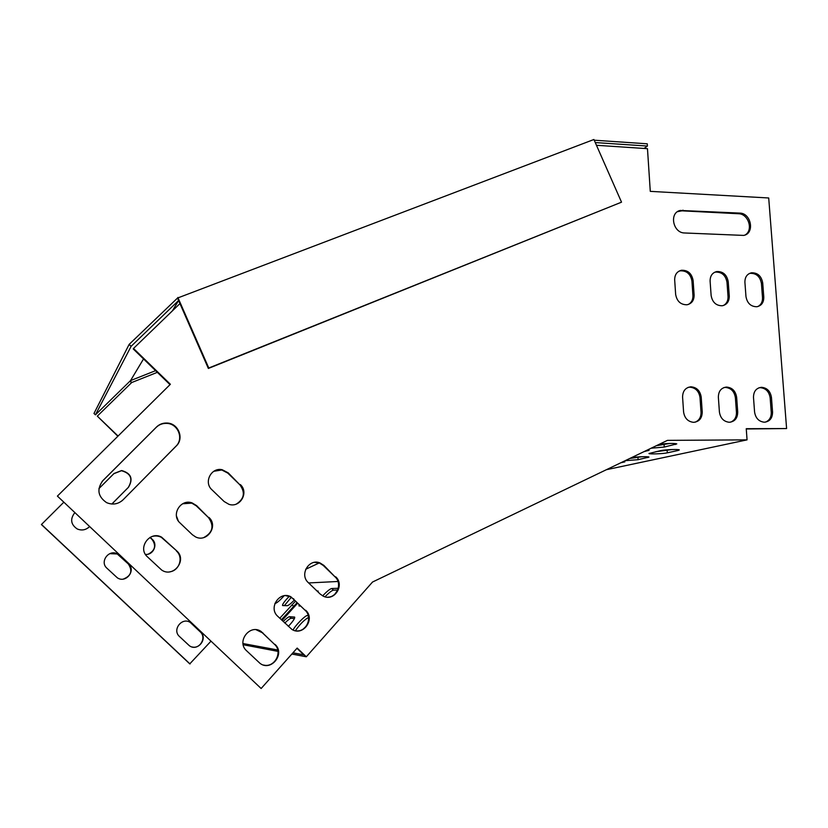 <?xml version="1.0" encoding="UTF-8"?>
<svg xmlns="http://www.w3.org/2000/svg" width="828" height="828" viewBox="0 0 828 828"><rect width="100%" height="100%" fill="white"/><g stroke="black" fill="none" stroke-linecap="round" stroke-linejoin="round"><path stroke-width="1.24" d="M131.486 382.764L130.534 380.601L95.427 414.859L93.978 413.482L129.137 344.396L177.523 298.049L208.366 368.45L621.528 202.167L593.914 139.497L177.523 298.049M155.602 370.654L130.534 380.601L143.534 358.938M172.359 310.904L178.6 300.502L131.114 346.321L129.137 344.396M131.259 382.981L130.317 380.818M177.875 297.469L208.77 368.005L208.366 368.45M208.77 368.005L621.528 202.167M95.427 414.859L131.114 346.321M643.998 148.45L647.413 146.059L647.258 143.803L594.225 140.201M647.413 146.059L595.27 142.561M305.687 569.281L319.556 562.792M337.969 581.484L308.647 582.943M629.756 458.484L641.938 456.735M656.335 445.712L669.904 443.435M655.786 451.715L672.16 449.542M746.266 428.976L786.6 428.552L768.705 197.975L650.28 191.361L647.475 148.678L596.47 145.283M291.86 654.027L306.308 656.78L372.528 582.032L667.461 440.372L747.063 439.865L746.245 428.697L786.6 428.552M288.32 626.413C293.029 621.31 295.13 618.195 294.633 617.077L289.552 616.715C288.444 616.839 286.312 618.423 283.166 621.486M318.138 592.082L318.128 591.047L317.031 591.026M299.198 604.595L299.032 605.961L300.699 606.044M303.452 628.845L306.081 626.361M308.202 615.504L307.54 615.463C305.573 614.987 294.623 626.082 293.133 630.046M335.009 594.007L337.7 590.022M338.072 589.019L337.617 588.325L331.717 588.501C329.896 588.956 326.874 591.409 322.661 595.87M274.917 603.395L275.351 603.395C277.069 602.877 280.009 600.321 284.17 595.746M278.156 616.705L277.38 615.949M289.396 596.181C284.563 601.19 282.286 604.316 282.576 605.547L287.244 605.703C288.517 605.475 290.907 603.581 294.416 600.021M295.555 601.107L279.771 618.247M282.079 620.451L297.666 603.126M296.952 648.314L303.793 654.834L292.936 652.816M277.722 649.99L242.997 643.532M63.684 502.348L41.4 524.548L189.767 663.87L210.85 641.327M179.945 303.565L133.505 348.453L170.382 384.275L57.401 496.096L261.141 688.503L297.169 648.065L306.308 656.78M261.141 688.503L57.401 496.096M277.98 651.377L243.204 644.743M294.478 618.516L291.187 618.288C290.079 618.402 287.947 619.986 284.791 623.049M309.144 617.129C304.745 619.354 300.15 623.888 295.348 630.739M337.689 590.043L333.425 590.157C331.769 590.509 328.964 592.724 325.011 596.812M291.259 597.33L284.377 605.63M297.149 602.639L281.365 619.779M335.692 576.816C345.048 585.023 334.367 601.884 323.313 596.191L320.188 594.069L308.306 582.622C299.167 574.622 309.082 558.155 320.043 562.957L323.893 565.41L335.05 576.857L323.272 565.472L319.422 563.03L314.578 562.357M305.646 610.246C315.644 618.951 303.089 636.649 291.932 629.435L277.773 616.332C267.993 607.835 279.719 590.509 290.887 596.791L305.056 610.226L293.112 598.768L290.317 596.802L285.505 595.622M274.979 644.37C285.66 653.644 270.984 672.16 259.888 663.238L246.589 650.767C236.115 641.679 249.952 623.505 261.141 631.485L274.441 644.277L262.321 632.758L256.142 629.746M739.746 213.096L680.202 210.457C668.972 212.755 672.916 233.041 684.611 232.978L743.679 235.411C754.97 233.599 751.327 213.106 739.746 213.096L738.504 213.738C748.522 213.717 753.646 230.494 744.993 235.017M772.565 412.002L771.458 397.492C770.402 391.199 767.07 387.804 761.449 387.307C756.202 388.021 753.552 391.396 753.49 397.419L754.577 411.992C755.571 418.13 758.79 421.535 764.244 422.208C769.719 421.638 772.493 418.233 772.565 412.002L771.251 412.323C771.365 417.24 769.429 420.51 765.434 422.125M763.789 297.086L762.712 282.907C761.398 276.055 757.672 272.681 751.524 272.785C747.073 273.913 744.869 277.09 744.91 282.307L745.966 296.548C747.208 303.255 750.83 306.65 756.833 306.743C761.512 305.718 763.83 302.499 763.789 297.086L762.505 297.594C762.66 301.754 761.149 304.725 757.962 306.515M737.717 411.982L736.651 397.336C735.595 390.982 732.211 387.556 726.487 387.059C721.157 387.783 718.445 391.189 718.362 397.254L719.408 411.971C720.381 418.15 723.651 421.587 729.199 422.27C734.767 421.7 737.613 418.275 737.717 411.982L736.454 412.303C736.547 417.229 734.581 420.52 730.544 422.176M729.271 296.041L728.226 281.737C726.901 274.782 723.092 271.377 716.8 271.532C712.308 272.702 710.082 275.9 710.103 281.127L711.128 295.492C712.37 302.292 716.065 305.718 722.213 305.77C726.932 304.704 729.282 301.464 729.271 296.041L728.029 296.559C728.174 300.688 726.653 303.669 723.486 305.491M702.237 411.951L701.212 397.181C700.167 390.754 696.731 387.297 690.894 386.8C685.47 387.545 682.696 390.982 682.582 397.098L683.586 411.94C684.559 418.181 687.871 421.649 693.512 422.332C699.194 421.762 702.103 418.306 702.237 411.951L701.026 412.272C701.109 417.219 699.111 420.531 695.044 422.218M694.123 294.975L693.119 280.547C691.784 273.478 687.892 270.052 681.444 270.259C676.921 271.481 674.665 274.699 674.675 279.926L675.648 294.416C676.911 301.32 680.678 304.766 686.961 304.776C691.732 303.679 694.123 300.419 694.123 294.975L692.932 295.503C693.067 299.601 691.556 302.582 688.399 304.445M123.061 499.822C118.176 504.231 112.691 505.173 106.584 502.627C97.828 496.541 96.586 489.203 102.879 480.613L156.533 426.989C159.411 424.236 162.857 422.911 166.883 423.036C178.279 423.087 184.509 438.354 176.25 446.002L123.061 499.822L175.898 446.302C184.147 438.674 177.927 423.439 166.552 423.377C162.536 423.263 159.1 424.578 156.233 427.331L102.123 481.42M176.819 550.972C187.48 560.204 173.155 578.244 161.595 569.985L147.384 556.789C137.137 547.929 149.992 530.396 161.646 537.186L176.819 550.972L161.325 537.31C158.065 535.706 154.712 535.54 151.255 536.803M208.904 517.417C218.623 525.863 207.186 542.837 195.636 536.948L192.355 534.722L179.997 522.923C170.682 514.84 180.742 498.456 192.179 502.948L196.64 505.649L208.49 517.572L196.257 505.836L191.796 503.134L182.646 503.776M240.306 484.546C249.218 492.349 240.11 508.257 228.89 504.304L224.109 501.499L211.927 489.772C203.398 482.31 211.306 467.054 222.225 469.735L228.228 472.86L239.841 484.773L227.783 473.099L221.79 469.983L213.8 471.287M327.598 597.185C337.348 597.319 342.419 583.357 335.05 576.857M296.041 630.864C306.515 632.24 313.046 617.16 305.056 610.226M263.542 665.029C274.679 668.134 283.186 651.791 274.441 644.277M133.505 348.453L133.246 348.94L170.009 384.647M677.511 211.668L681.879 210.829L738.504 213.738M758.965 387.794L760.156 387.659C765.765 388.166 769.098 391.551 770.154 397.833L771.251 412.323M749.154 273.602L750.261 273.333C756.399 273.219 760.125 276.593 761.429 283.445L762.505 297.594M723.889 387.576L725.245 387.421C730.958 387.918 734.343 391.334 735.388 397.688L736.454 412.303M714.336 272.412L715.578 272.091C721.871 271.926 725.67 275.331 726.994 282.276L728.029 296.559M688.161 387.369L689.693 387.173C695.52 387.67 698.956 391.116 700.002 397.533L701.026 412.272M678.877 271.222L680.274 270.828C686.712 270.611 690.604 274.027 691.939 281.096L692.932 295.503M121.706 501.023L122.813 500.019M169.885 571.806C179.469 570.575 183.64 557.316 176.467 551.065M203.76 537.569C212.786 532.621 214.369 525.946 208.49 517.572M236.342 504.066C244.291 498.901 245.461 492.463 239.841 484.773M157.341 372.341L131.724 382.526L97.311 416.142L117.876 436.242M190.347 622.511L200.521 631.909C208.397 638.698 197.406 652.133 189.25 645.612L179.479 636.504C171.789 629.88 182.098 616.684 190.347 622.511L200.241 631.867C206.71 637.384 200.231 649.297 192.003 646.937M89.134 526.96L88.296 527.715M98.915 488.623L113.85 473.688L121.468 470.708C130.979 473.44 133.256 479.019 128.278 487.444L111.842 504.035M74.572 512.967L74.572 512.967C69.966 519.249 70.856 524.579 77.232 528.968C81.672 530.789 85.688 530.086 89.269 526.856M109.824 553.653L117.245 553.973L128.319 563.961C132.832 570.834 131.186 575.864 123.372 579.062M149.951 537.444L152.041 539.432C156.357 545.559 155.147 550.434 148.429 554.067M176.55 516.61L177.979 520.377M97.311 416.142L118.073 436.046M41.462 524.434L190.036 663.963M98.925 488.603L114.016 473.502L121.644 470.532C131.166 473.264 133.443 478.843 128.464 487.278L111.873 504.035M119.418 555.319L128.506 563.909C136.309 570.616 125.711 583.75 117.276 577.758L106.905 568.194C99.422 561.777 108.882 549.005 117.41 553.911L119.242 555.381M150.147 537.341L152.259 539.338C158.179 544.441 153.315 555.236 145.449 554.387M176.447 516.02L178.279 520.864M747.063 439.865L606.406 469.704M620.917 462.728L624.881 461.869L623.349 461.558M625.15 460.699L638.088 459.685L648.955 457.097C649.017 456.321 635.635 456.766 631.443 457.677M651.118 448.217L664.242 447.058L676.786 443.901C674.023 443.177 668.237 443.28 659.44 444.222M678.08 450.484L679.302 449.946C679.364 449.076 664.739 449.625 660.609 450.639L648.966 453.496C648.945 454.324 663.156 453.816 667.306 452.833L678.08 450.484L678.018 449.625M643.894 451.695L649.162 450.225L647.672 449.883M647.982 449.914L648.034 450.753M667.161 450.649L667.306 452.833M664.097 444.771L664.242 447.058M675.451 443.549L675.513 444.491M647.838 456.808L647.889 457.553M637.953 457.615L638.088 459.685M681.879 210.829L683.038 210.167M770.154 397.833L771.458 397.492M761.429 283.445L762.712 282.907M735.388 397.688L736.651 397.336M726.994 282.276L728.226 281.737M700.002 397.533L701.212 397.181M691.939 281.096L693.119 280.547M262.321 632.758L262.838 632.82M293.112 598.768L293.681 598.768M323.272 565.472L323.893 565.41M331.717 588.501L333.425 590.157M307.54 615.463L308.399 616.291M289.552 616.715L291.187 618.288M291.974 604.761L293.557 606.282M679.043 211.109L680.202 210.457M760.156 387.659L761.449 387.307M750.261 273.333L751.524 272.785M725.245 387.421L726.487 387.059M715.578 272.091L716.8 271.532M689.693 387.173L690.894 386.8M680.274 270.828L681.444 270.259M290.317 596.802L290.887 596.791M319.422 563.03L320.043 562.957"/></g></svg>
